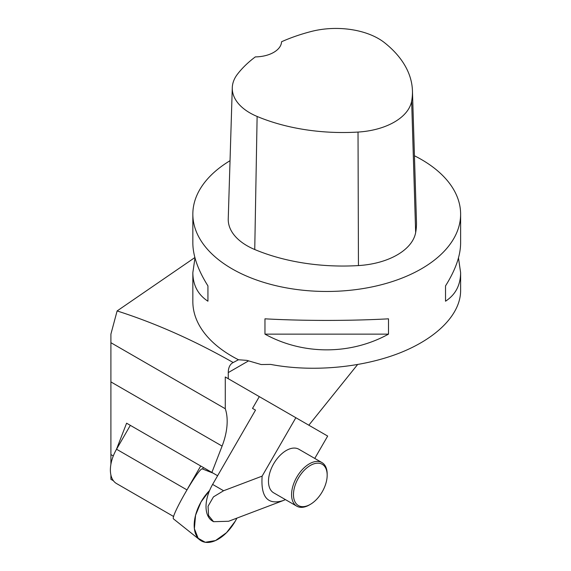 <?xml version="1.0" encoding="UTF-8"?>
<svg xmlns="http://www.w3.org/2000/svg" width="571" height="571" viewBox="0 0 571 571"><rect width="100%" height="100%" fill="white"/><g stroke="black" fill="none" stroke-linecap="round" stroke-linejoin="round"><path stroke-width="0.86" d="M293.473 494.65A23.832 13.761 -60 0 1 310.324 465.465A23.832 13.761 -60 0 1 327.176 475.193A23.832 13.761 -60 0 1 310.324 504.379A23.832 13.761 -60 0 1 293.473 494.65M327.176 475.193L327.176 474.101A25.174 14.532 120 0 0 321.958 462.581A25.174 14.532 120 0 0 309.375 463.823A25.174 14.532 120 0 0 291.574 494.65A25.174 14.532 120 0 0 296.792 506.177A25.174 14.532 120 0 0 309.375 504.928L310.324 504.379M296.792 506.177L273.687 492.837A25.174 14.532 -60 0 1 269.833 472.667A25.174 14.532 -60 0 1 286.278 450.49A25.174 14.532 -60 0 1 298.861 449.241L321.958 462.581M188.037 487.962L200.721 465.986L126.598 423.19L217.615 475.743M200.721 465.986L213.119 473.145L202.434 468.955C199.5 466.286 169.794 517.74 173.57 518.953L199.821 539.895A34.01 19.635 -60 0 1 209.593 490.482L201.021 501.959L195.56 515.263L194.39 528.739L198.158 538.282L205.267 542.279L215.495 540.573L226.559 532.65L235.238 521.223A34.01 19.635 -60 0 1 199.821 539.895M186.903 489.854L116.541 449.227A29.721 17.159 120 0 0 116.413 449.456A29.721 17.159 120 0 0 116.541 483.551L173.677 516.541M116.541 449.227L130.331 425.345M126.598 423.19L116.413 449.456M225.281 376.981L228.272 378.709L228.272 372.592A21.42 12.369 60 0 1 232.704 362.785A21.42 12.369 60 0 1 233.196 362.528C194.204 340.402 155.512 323.207 117.112 310.945L110.902 334.128L110.902 342.707L225.281 408.743L225.281 376.981L259.305 396.631L252.518 408.386L255.508 410.114L252.518 408.386M225.281 408.743A53.553 30.92 -60 0 1 222.098 446.094L211.884 472.431M259.305 396.631L327.675 436.073L314.764 458.427M228.272 378.709L262.296 398.358M414.439 155.769A133.885 77.299 180 0 1 421.398 159.509A133.885 77.299 180 0 1 460.619 214.168A133.885 77.299 180 0 1 326.726 291.467A133.885 77.299 180 0 1 192.841 214.168A133.885 77.299 180 0 1 230.034 160.701M192.841 214.168L192.841 243.125C192.941 255.758 197.973 270.012 207.937 285.9L207.937 301.21C197.973 294.715 192.941 285.2 192.841 272.667L192.841 301.624A133.885 77.299 0 0 0 238.471 359.751L233.196 362.528M458.477 257.899L460.619 272.667L460.619 290.76C460.533 314.428 436.687 338.582 398.908 353.285C361.036 367.917 311.488 372.213 270.668 364.412L261.211 364.541L246.9 360.38L238.471 359.751M192.841 272.667L194.982 257.899M460.619 272.667C460.519 285.2 455.487 294.715 445.523 301.21L445.523 285.9C455.487 270.012 460.519 255.758 460.619 243.125L460.619 214.168M264.965 334.135L264.965 318.825C302.973 320.945 350.487 320.945 388.494 318.825L388.494 334.135C350.487 355.091 302.973 355.091 264.965 334.135L388.494 334.135M110.902 342.707L110.902 464.28M110.902 475.008L110.902 479.305L113.422 480.761M357.546 364.605L308.84 425.195M110.902 351.029L110.902 381.899L222.098 446.094M117.112 310.945L194.882 257.542M412.44 90.768L416.473 221.912A149.952 86.578 180 0 1 415.659 232.583A64.266 37.101 180 0 1 358.445 265.572A149.952 86.578 180 0 1 254.745 249.527A64.266 37.101 180 0 1 228.243 218.843L232.283 87.698A60.226 34.774 180 0 1 237.45 74.209A145.919 84.244 180 0 1 255.33 56.9A26.78 15.46 180 0 0 281.553 41.754A145.919 84.244 180 0 1 311.366 31.455A60.226 34.774 180 0 1 384.654 42.796A145.919 84.244 180 0 1 412.44 90.768A145.919 84.244 180 0 1 411.648 101.153A60.226 34.774 180 0 1 358.024 132.065A145.919 84.244 180 0 1 257.121 116.455A60.226 34.774 180 0 1 232.283 87.698M445.523 285.9L445.523 301.21M207.937 301.21L207.937 285.9M255.508 410.114L212.612 484.415A31.812 18.365 -60 0 0 212.612 521.145L213.561 521.694L228.557 521.266M285.436 499.618L283.18 500.574C267.692 505.306 260.676 497.163 262.132 476.128L223.582 490.746L213.454 496.884L208.058 506.234L208.558 515.499L213.561 521.694M262.132 476.128L295.864 417.701M203.462 467.563L202.619 469.027M236.908 518.125A34.01 19.635 -60 0 1 235.238 521.223L236.908 518.125M110.902 454.573L113.294 455.951M248.499 360.915L228.272 372.592M411.648 101.153L415.659 232.583M358.024 132.065L358.445 265.572M257.121 116.455L254.745 249.527M223.582 490.746L212.612 484.415M283.18 500.574L228.564 521.287"/></g></svg>
